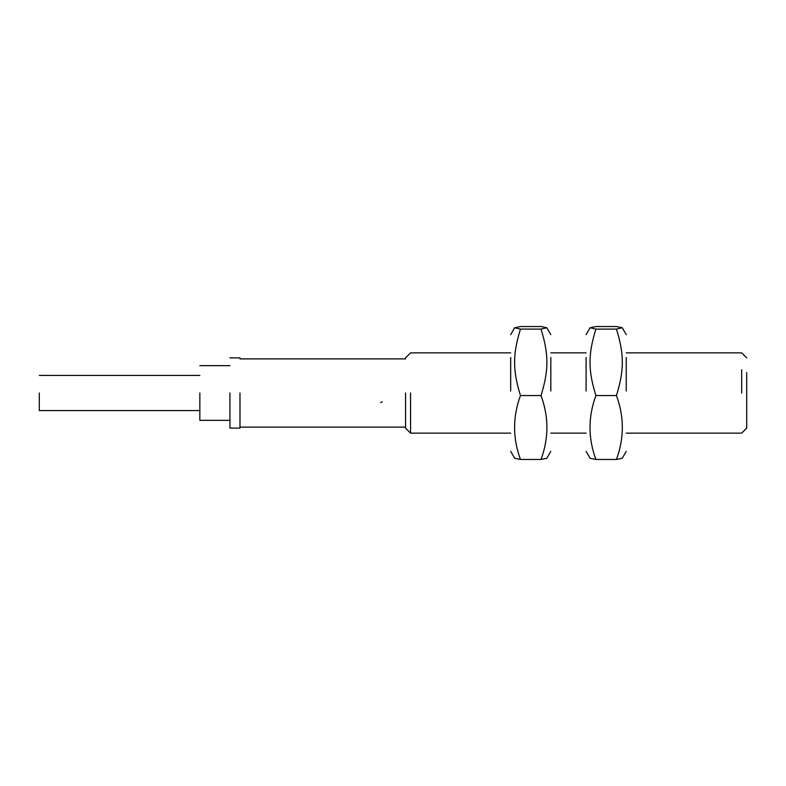 <?xml version="1.0" encoding="UTF-8"?>
<svg xmlns="http://www.w3.org/2000/svg" width="786" height="786" viewBox="0 0 786 786"><rect width="100%" height="100%" fill="white"/><g stroke="black" fill="none" stroke-linecap="round" stroke-linejoin="round"><path stroke-width="1.18" d="M39.3 393L39.3 410.557L39.3 393M239.985 393L239.985 428.115L239.985 393M199.841 393L199.841 420.343L199.841 393M229.944 393L229.944 428.115L229.944 393M550.819 357.502L550.819 391.015M510.684 391.015L510.684 357.502M550.819 451.351L546.83 458.258L541.023 459.466C548.874 438.166 548.874 416.865 541.023 395.555C548.874 370.147 548.874 354.506 541.023 329.098L546.83 327.742L541.023 326.534L520.47 326.534L514.673 327.742L520.47 329.098C512.629 354.506 512.629 370.147 520.47 395.555C512.629 416.865 512.629 438.166 520.47 459.466L514.673 458.258L510.684 451.351M541.023 329.098L520.47 329.098M541.023 459.466L520.47 459.466M541.023 395.555L520.47 395.555M510.684 433.135L410.557 433.135L410.557 393M626.236 357.502L626.236 391.015M586.101 391.015L586.101 357.502M626.236 451.351L622.247 458.258L616.44 459.466C624.29 438.166 624.29 416.865 616.44 395.555C624.29 370.147 624.29 354.506 616.44 329.098L622.247 327.742L616.44 326.534L595.896 326.534L590.09 327.742L595.896 329.098C588.046 354.506 588.046 370.147 595.896 395.555C588.046 416.865 588.046 438.166 595.896 459.466L590.09 458.258L586.101 451.351M616.44 329.098L595.896 329.098M616.44 459.466L595.896 459.466M616.44 395.555L595.896 395.555M380.679 402.56L382.31 401.833M626.236 433.135L741.679 433.135L746.7 428.115L746.7 372.593M405.547 393L405.547 428.115L410.557 433.135M741.679 393L741.679 369.675M39.3 410.557L199.841 410.557M199.841 375.443L39.3 375.443M199.841 420.343L229.944 420.343M229.944 365.657L199.841 365.657M229.944 428.115L239.985 428.115M239.985 357.885L229.944 357.885M550.819 334.649L546.83 327.742M514.673 327.742L510.684 334.649M510.684 352.865L410.557 352.865L405.547 357.885M626.236 334.649L622.247 327.742M590.09 327.742L586.101 334.649M586.101 352.865L550.819 352.865M550.819 433.135L586.101 433.135M746.7 357.885L741.679 352.865L626.236 352.865M405.547 427.112L239.985 427.112M239.985 358.888L405.547 358.888"/></g></svg>
